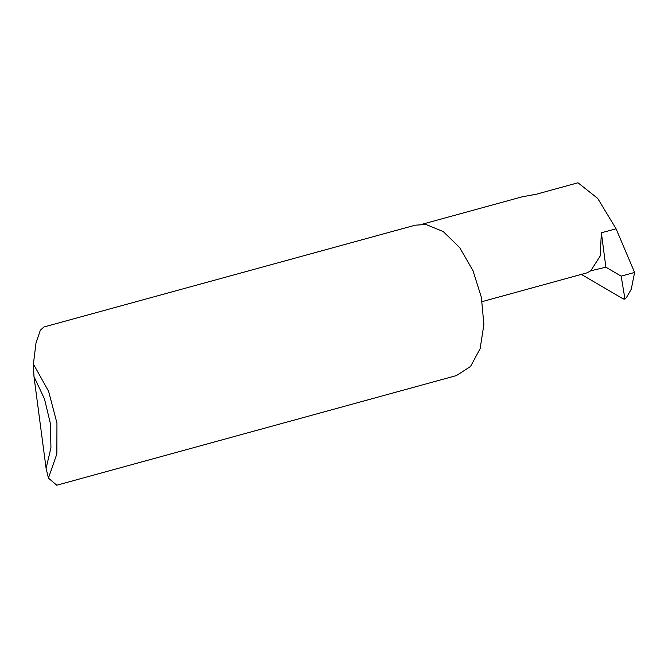 <?xml version="1.0" encoding="UTF-8"?>
<svg xmlns="http://www.w3.org/2000/svg" width="668" height="668" viewBox="0 0 668 668"><rect width="100%" height="100%" fill="white"/><g stroke="black" fill="none" stroke-linecap="round" stroke-linejoin="round"><path stroke-width="1" d="M421.984 224.264L521.9 196.86L536.312 194.188L578.004 182.748L597.718 198.388L616.063 228.807L634.6 272.435L621.156 276.118L605.859 267.158L601.342 232.84L616.063 228.807M43.954 327.028L40.364 330.217L35.955 343.093L33.4 364.06L48.605 391.264L56.905 423.086L56.847 453.873L48.422 478.138L56.763 485.252L456.453 375.616L470.556 366.465L480.125 348.688L483.899 324.598L481.394 297.344L472.936 270.498L459.634 247.561L443.218 231.52L425.833 224.49L415.195 225.208L43.954 327.028M634.6 272.435L631.285 289.219L626.409 297.552L624.647 299.13L623.236 298.922L624.689 297.243L624.647 299.13L626.409 297.552M621.156 276.118L624.689 297.243M605.859 267.158L590.796 270.824L587.147 272.769L482.179 301.56M581.327 274.364L623.236 298.922M590.796 270.824L600.173 256.003L601.342 232.84M48.422 478.138L46.092 468.343L34.01 376.577L33.4 364.06M46.092 468.343L50.952 447.827L50.401 423.746L44.522 399.005L34.01 376.577"/></g></svg>
